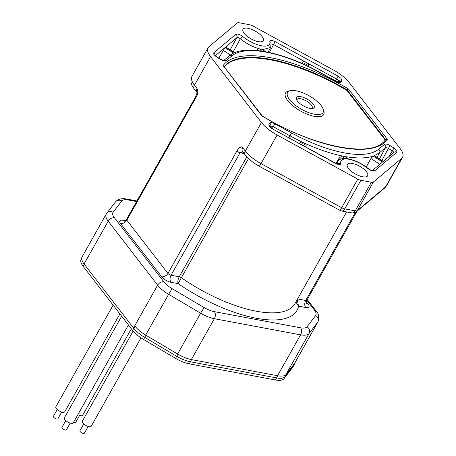 <?xml version="1.0" encoding="UTF-8"?>
<svg xmlns="http://www.w3.org/2000/svg" width="456" height="456" viewBox="0 0 456 456"><rect width="100%" height="100%" fill="white"/><g stroke="black" fill="none" stroke-linecap="round" stroke-linejoin="round"><path stroke-width="0.68" d="M295.317 362.053A20.161 7.649 -150.6 0 1 295.152 362.543A20.161 7.649 -150.6 0 1 294.798 363.136L286.129 374.422A20.161 7.649 -150.6 0 1 277.727 375.75L191.554 359.624A20.161 7.649 -150.6 0 1 177.92 354.175L145.937 335.28A20.161 7.649 -150.6 0 1 135.056 326.245L133.728 328.269L84.314 264.275L133.728 328.269A20.383 7.735 29.4 0 0 144.729 337.4A20.383 7.735 -150.6 0 1 133.728 328.269L132.571 330.321A20.383 7.735 29.4 0 0 143.572 339.458L175.549 358.353A20.383 7.735 29.4 0 0 189.337 363.865L275.51 379.985A20.383 7.735 29.4 0 0 284.002 378.645L292.672 367.354A20.383 7.735 29.4 0 0 292.906 367.006L294.063 364.954A20.383 7.735 29.4 0 1 293.829 365.302L285.16 376.588A20.383 7.735 -150.6 0 1 276.667 377.933L190.494 361.807A20.383 7.735 -150.6 0 1 176.706 356.296L144.729 337.4L176.706 356.296A20.383 7.735 29.4 0 0 190.494 361.807L276.667 377.933A20.383 7.735 29.4 0 0 285.16 376.588L293.829 365.302L292.672 367.354M295.152 362.543L294.188 364.703A20.383 7.735 -150.6 0 1 293.829 365.302L294.798 363.136M170.983 282.281A5.096 3.146 100.6 0 1 171.04 275.247A2.548 0.969 -150.6 0 1 167.939 273.418A5.096 3.511 -37.7 0 1 161.686 276.786A7.644 2.901 29.4 0 0 170.983 282.281L178.136 283.621L181.363 277.732A2.548 0.969 29.4 0 0 179.231 276.781C177.874 279.613 177.509 281.893 178.136 283.621A94.785 35.967 29.4 0 0 298.532 306.147L295.876 301.98M244.125 153.518L240.061 152.754L242.917 151.951L240.061 152.754A2.548 0.969 -150.6 0 1 236.96 150.925L238.938 148.194L241.292 146.838L242.695 147.687C241.241 145.948 239.326 147.031 236.96 150.925L167.939 273.418L126.836 220.191L195.858 97.698A2.548 0.969 -150.6 0 1 195.607 96.814L126.586 219.307A2.548 0.969 -150.6 0 0 126.836 220.191A5.096 3.511 142.3 0 1 120.584 223.56A7.644 2.901 29.4 0 1 123.103 220.276L125.28 220.687M145.646 335.109L168.629 294.32A20.383 7.735 -150.6 0 1 157.628 285.182L133.511 327.984L84.081 263.973A20.383 7.735 -150.6 0 1 82.074 256.916L106.191 214.115A20.383 7.735 -150.6 0 0 108.197 221.171L157.628 285.182A5.096 3.511 -37.7 0 1 163.881 281.814L114.45 217.803A15.287 5.803 -150.6 0 1 113.122 212.245L121.786 200.965A15.287 5.803 -150.6 0 1 128.153 199.956L136.6 201.535M194.353 89.068L196.906 92.374A5.096 3.511 -37.7 0 1 197.072 88.612L194.45 85.215A5.096 3.511 142.3 0 0 194.353 89.068C190.876 84.856 190.072 80.632 191.942 76.391L208.05 47.8A25.479 9.667 29.4 0 1 208.945 46.734L237.245 23.011A5.096 1.932 29.4 0 1 239.246 22.8L249.751 24.767A5.096 1.932 29.4 0 1 252.812 25.924L333.501 70.042A25.479 9.667 29.4 0 1 349.193 82.564L400.06 148.434A25.479 9.667 29.4 0 1 402.568 157.257A25.479 9.667 29.4 0 1 401.673 158.323L385.565 186.914L357.265 210.638A5.096 4.668 50 0 1 356.278 211.829L384.579 188.106A5.096 4.668 -130 0 0 385.565 186.914A25.479 9.667 29.4 0 0 386.46 185.849L384.579 188.106M356.974 211.242L306.831 300.242A2.548 0.969 -150.6 0 1 305.737 300.453A5.096 3.146 -79.4 0 0 305.68 307.486L298.532 306.147L297.238 299.558M208.05 47.8A25.479 9.667 29.4 0 0 210.558 56.624L261.425 122.493A25.479 9.667 29.4 0 0 277.117 135.016L357.812 179.134A5.096 1.932 29.4 0 0 360.867 180.291L371.372 182.257A5.096 1.932 29.4 0 0 373.373 182.047L401.673 158.323M371.372 182.257L355.264 210.849L344.759 208.882A5.096 3.146 100.6 0 1 341.561 210.968L352.066 212.935A5.096 3.146 -79.4 0 0 355.264 210.849A5.096 1.932 29.4 0 0 357.265 210.638L373.373 182.047M197.072 88.612C198.303 91.559 197.898 94.586 195.858 97.698M258.301 41.65A11.645 4.417 -150.6 0 1 247.021 36.155A11.645 4.417 -150.6 0 1 242.997 29.252A11.645 4.417 -150.6 0 1 247.978 28.289A11.645 4.417 -150.6 0 1 259.253 33.784A11.645 4.417 -150.6 0 1 263.283 40.687A11.645 4.417 -150.6 0 1 258.301 41.65M362.64 176.774A11.645 4.417 -150.6 0 1 351.365 171.274A11.645 4.417 -150.6 0 1 347.335 164.371A11.645 4.417 -150.6 0 1 352.323 163.408A11.645 4.417 -150.6 0 1 363.597 168.902A11.645 4.417 -150.6 0 1 367.627 175.805A11.645 4.417 -150.6 0 1 362.64 176.774M394.126 152.298A2.548 2.331 50 0 1 396.897 152.224L396.754 150.497L394.201 148.194A2.548 0.331 122.5 0 0 392.28 150.868L393.471 151.882L393.625 152.885M371.999 170.852L372.598 170.55C371.532 170.533 370.078 169.871 368.237 168.572A2.548 1.015 129.6 0 0 367.77 168.481C370.671 170.641 373.014 171.399 374.798 170.749A2.548 2.331 -130 0 0 372.478 170.55M337.845 164.382L338.358 164.137L335.513 163.402C338.876 165.043 340.649 165.061 340.814 163.436A2.548 2.223 166.8 0 0 337.793 164.08M270.186 126.882A2.548 2.354 -155.7 0 0 268.829 124.733L269.576 126.7L272.5 128.945L335.576 163.22M270.653 126.369L271.77 126.112L273.286 126.705L274.825 123.804C272.124 122.43 270.368 122.208 269.559 123.126A2.548 2.354 24.3 0 1 270.727 126.221L270.34 127.076M390.325 145.726C387.714 144.17 385.77 143.703 384.499 144.324A2.548 2.331 50 0 1 385.491 147.698L386.5 147.584L388.404 148.399A2.548 0.331 -57.5 0 1 390.325 145.726L394.201 148.194M214.975 55.387A2.548 2.331 -130 0 0 213.727 52.833L213.864 54.56L216.418 56.863A2.548 0.331 -57.5 0 1 216.628 56.772L220.505 59.24A2.548 0.331 122.5 0 0 220.294 59.331C222.91 60.887 224.854 61.355 226.119 60.733A2.548 2.331 -130 0 0 223.805 60.534M265.147 51.642L263.038 49.522L259.777 48.912C253.097 47.139 246.61 43.776 240.329 38.817A2.548 1.015 -50.4 0 1 242.848 36.577C239.947 34.417 237.61 33.658 235.826 34.308A2.548 2.331 50 0 1 236.818 37.683C237.673 37.318 238.841 37.694 240.329 38.817L233.295 51.676M271.28 43.964L273.571 44.563L275.11 41.656C271.742 40.014 269.975 40.003 269.804 41.621A2.548 2.223 -13.2 0 1 271.126 43.075M341.048 78.358L338.118 76.112L336.585 79.013L338.158 80.25L338.42 81.117A2.548 2.354 24.3 0 1 341.789 80.324L341.048 78.358M338.141 82.24L338.648 82L335.793 81.254C338.494 82.627 340.25 82.849 341.065 81.932A2.548 2.354 -155.7 0 0 338.403 81.989M387.503 139.502L348.515 89.017L347.21 89.957L385.673 139.77L387.503 139.502A113.743 43.16 -150.6 0 1 262.103 116.041L262.394 116.08C310.678 145.544 367.148 157.349 382.635 142.888L382.635 142.888A112.307 42.613 29.4 0 0 385.673 139.77L385.252 140.117L346.862 90.396A112.113 42.545 29.4 0 0 224.409 66.855M262.439 116.109L223.115 65.556L262.496 116.719M224.244 66.639A112.307 42.613 29.4 0 1 347.21 89.957L346.862 90.396M382.442 143.041A112.113 42.545 29.4 0 0 385.252 140.117M323.065 108.893L323.703 110.603A21.911 8.316 -150.6 0 1 314.327 116.337A21.911 8.316 -150.6 0 1 290.056 103.261A21.911 8.316 -150.6 0 1 288.876 90.978L290.671 90.641A20.383 7.735 29.4 0 0 291.766 102.064A20.383 7.735 29.4 0 0 314.344 114.228A20.383 7.735 29.4 0 0 323.065 108.893A20.383 7.735 29.4 0 0 296.275 90.829A20.383 7.735 29.4 0 0 290.671 90.641M309.829 108.38A10.192 3.87 -150.6 0 1 296.434 99.345A10.192 3.87 -150.6 0 1 300.795 96.678A10.192 3.87 -150.6 0 1 312.081 102.76A10.192 3.87 -150.6 0 1 312.628 108.477A10.192 3.87 -150.6 0 1 309.829 108.38M311.585 108.562A8.664 3.289 29.4 0 0 309.858 103.472A8.664 3.289 29.4 0 0 300.778 98.792A8.664 3.289 29.4 0 0 296.902 100.286M337.315 163.96L337.719 161.589L336.5 163.664M347.848 158.734L345.768 156.653L342.507 156.043C330.982 153.678 318.413 149.431 304.796 143.304C306.073 143.971 306.46 144.997 305.965 146.387L305.737 146.906M336.078 163.476L339.367 157.668L340.541 159.19M344.365 158.46L342.507 156.043L339.367 157.668M366.253 167.027L370.899 158.54L379.871 164.257M383.348 161.338L374.553 155.741L373.225 156.1L370.899 158.54M382.527 162.028L373.225 156.1C366.373 158.375 357.219 158.557 345.768 156.653L347.312 158.654M377.078 157.343L379.626 152.617L374.211 155.741L383.194 161.464M303.673 145.772L304.796 143.304L302.807 142.38C301.342 141.862 300.196 142.181 299.364 143.332M268.094 52.212L270.676 47.418L263.038 49.522L264.605 51.545M261.413 51.032L259.777 48.912C258.689 48.575 257.594 49.06 256.494 50.359M269.371 52.486L273.571 44.563L336.585 79.013L335.491 80.872M304.158 64.433L305.298 61.942C303.81 61.343 302.676 61.611 301.9 62.757L301.587 63.287M308.302 66.257C308.837 64.917 308.473 63.829 307.207 62.985L306.147 65.35M215.295 55.729L236.818 37.683L230.257 49.744M233.66 53.118L225.002 47.606L218.84 58.18M234.789 52.628L225.674 47.042L234.578 52.714M81.681 258.335L81.151 259.27A20.383 7.735 29.4 0 0 83.157 266.332L132.571 330.321M77.868 414.681A5.096 1.932 29.4 0 0 82.678 415.194L131.374 328.77M79.64 415.399L75.833 422.159A2.548 0.969 -150.6 0 1 74.738 422.37A2.548 0.969 -150.6 0 1 73.718 422.039M83.727 423.943L79.92 430.698A2.548 0.969 29.4 0 0 80.17 431.581A2.548 0.969 29.4 0 0 82.49 433.183A2.548 0.969 29.4 0 0 84.36 433.2L88.168 426.445M141.012 337.845L91.206 426.235A5.096 1.932 -150.6 0 1 89.028 426.656A5.096 1.932 -150.6 0 1 84.092 424.251A5.096 1.932 -150.6 0 1 82.325 421.23L133.152 331.039M113.134 305.149L55.843 406.832A5.096 1.932 29.4 0 0 56.344 408.593A5.096 1.932 29.4 0 0 60.984 411.796A5.096 1.932 29.4 0 0 64.723 411.831L119.899 313.91M61.68 412.042L57.872 418.796A2.548 0.969 -150.6 0 1 56.783 419.007A2.548 0.969 -150.6 0 1 54.315 417.804A2.548 0.969 -150.6 0 1 53.432 416.294L57.239 409.539M65.767 420.58L61.959 427.34A2.548 0.969 29.4 0 0 62.21 428.218A2.548 0.969 29.4 0 0 64.53 429.826A2.548 0.969 29.4 0 0 66.399 429.843L70.207 423.082M128.427 324.951L73.251 422.877A5.096 1.932 -150.6 0 1 71.068 423.299A5.096 1.932 -150.6 0 1 66.131 420.894A5.096 1.932 -150.6 0 1 64.37 417.873L121.661 316.196M284.002 378.645L286.129 374.422M277.727 375.75L275.51 379.985M189.337 363.865L191.554 359.624M177.92 354.175L175.549 358.353M143.572 339.458L145.937 335.28M248.52 158.551L181.363 277.732A89.689 34.035 -150.6 0 0 256.454 311.248A89.689 34.035 -150.6 0 0 294.85 303.804L346.623 211.915M240.061 152.754L171.04 275.247L179.231 276.781L246.821 156.83M306.483 303.212L306.569 303.331C306.21 303.474 306.295 302.448 306.831 300.242L314.332 309.96A15.287 5.803 -150.6 0 1 315.666 315.518L307.002 326.798A15.287 5.803 -150.6 0 1 300.629 327.807L214.428 311.676A15.287 5.803 -150.6 0 1 204.088 307.543L172.134 288.665A15.287 5.803 -150.6 0 1 163.881 281.814M161.686 276.786L120.584 223.56M305.68 307.486A7.644 2.901 29.4 0 0 308.199 304.203A5.096 3.511 -37.7 0 1 306.546 303.291M306.341 301.792L308.199 304.203M114.45 217.803A5.096 3.511 142.3 0 0 108.197 221.171L84.081 263.973M121.786 200.965A5.096 4.708 -142.5 0 0 115.431 201.968L106.767 213.248A5.096 4.708 37.5 0 1 113.122 212.245M115.431 201.968C119.267 197.191 126.574 199.033 126.779 199.055A5.096 3.146 100.6 0 1 128.153 199.956M314.332 309.96A5.096 3.511 -37.7 0 1 316.054 310.958C318.755 313.563 319.394 317.199 317.963 321.868A20.383 7.735 -150.6 0 1 317.729 322.215A5.096 4.708 -142.5 0 0 315.666 315.518M285.804 374.781L309.065 333.496L317.729 322.215L294.337 363.728M307.002 326.798A5.096 4.708 37.5 0 1 309.065 333.496A20.383 7.735 -150.6 0 1 300.572 334.841A5.096 3.146 -79.4 0 0 300.629 327.807M191.343 359.584L214.371 318.71L300.572 334.841L277.539 375.715M214.428 311.676A5.096 3.146 100.6 0 1 214.371 318.71A20.383 7.735 -150.6 0 1 200.589 313.198L204.088 307.543M172.134 288.665L168.629 294.32L200.589 313.198L177.601 353.993M124.22 221.114A5.096 3.146 100.6 0 1 123.103 220.276M355.315 212.462L305.737 300.453L297.597 298.931M357.812 179.134L341.698 207.725L261.009 163.607L259.361 166.309L340.056 210.433L341.698 207.725A5.096 1.932 29.4 0 0 344.759 208.882L360.867 180.291M259.361 166.309C253.336 162.986 248.617 159.195 245.22 154.937A5.096 3.511 -37.7 0 1 245.311 151.084A25.479 9.667 29.4 0 0 261.009 163.607L277.117 135.016M245.22 154.937L242.598 151.54A5.096 3.511 142.3 0 1 242.695 147.687L245.311 151.084L261.425 122.493M191.942 76.391A25.479 9.667 29.4 0 0 194.45 85.215L210.558 56.624M223.115 65.556A113.743 43.16 -150.6 0 1 348.515 89.017M396.897 152.224L374.798 170.749M367.77 168.481A18.895 7.171 29.4 0 0 349.142 159.292A18.895 7.171 29.4 0 0 340.814 163.436M335.513 163.402L272.5 128.945M268.829 124.733L269.559 123.126M274.825 123.804L291.555 132.952A87.689 33.277 29.4 0 0 378.628 149.243L384.499 144.324M335.793 81.254L319.063 72.111A87.689 33.277 29.4 0 0 231.99 55.814L226.119 60.733M220.294 59.331L216.418 56.863M213.727 52.833L235.826 34.308M242.848 36.577A18.895 7.171 29.4 0 0 261.476 45.771A18.895 7.171 29.4 0 0 269.804 41.621M275.11 41.656L338.118 76.112M341.789 80.324L341.065 81.932M302.824 142.352A90.237 34.24 -150.6 0 1 290.016 135.854L288.961 137.729M378.628 149.243A2.548 2.331 50 0 1 379.626 152.617L385.491 147.698L379.438 158.853M272.272 128.598L273.286 126.705L290.016 135.854L291.555 132.952M388.78 156.784L392.28 150.868L388.404 148.399L381.889 160.409M301.752 144.723L302.807 142.38M231.99 55.814A2.548 2.331 -130 0 0 229.197 55.917C243.179 43.696 282.264 51.67 319.132 71.928L319.063 72.111M337.953 81.909L338.42 81.117L338.05 81.932M301.9 62.757L301.65 63.31M223.109 50.314L230.422 54.976M83.157 266.332L84.314 264.275M126.779 199.055L136.925 200.953M307.23 299.529L316.054 310.958M294.468 363.563L317.963 321.868M106.767 213.248L106.191 214.115M386.46 185.849L402.568 157.257M352.066 212.935A5.096 5.096 0 0 0 356.278 211.829M340.056 210.433A5.096 5.096 0 0 0 341.567 210.968M196.975 92.46L196.895 92.329C197.288 92.38 196.861 93.879 195.607 96.814M382.242 143.207L382.635 142.888M372.37 170.538L394.098 152.321M368.237 168.572C361.101 162.934 353.839 159.594 346.452 158.551C339.646 158.289 339.281 159.845 337.714 161.595M270.146 127.287L270.083 126.717L272.563 128.763M319.132 71.928L335.861 81.071M270.676 47.418L271.126 43.092M214.833 55.66L214.776 55.096L216.628 56.772M220.505 59.24L223.919 60.534L223.326 60.836M223.696 60.528L229.197 55.917M124.482 221.183L124.078 221.131C124.123 221.525 124.955 220.915 126.586 219.307"/></g></svg>
